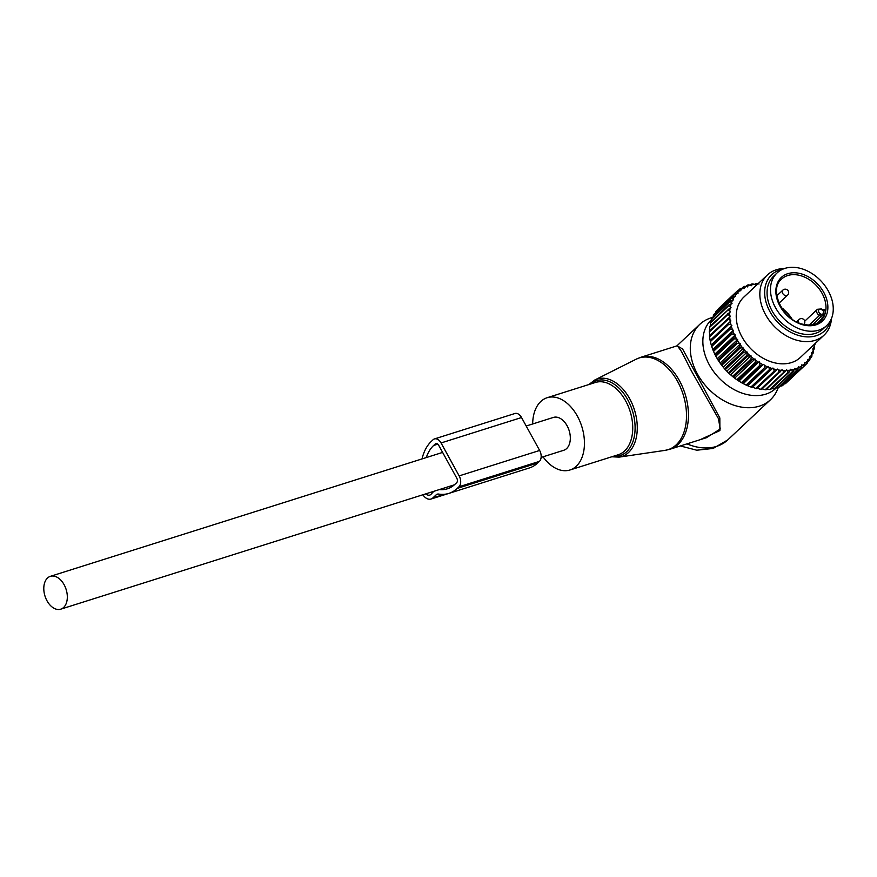 <?xml version="1.0" encoding="UTF-8"?>
<svg xmlns="http://www.w3.org/2000/svg" width="877" height="877" viewBox="0 0 877 877"><rect width="100%" height="100%" fill="white"/><g stroke="black" fill="none" stroke-linecap="round" stroke-linejoin="round"><path stroke-width="1.32" d="M543.038 456.818A37.897 24.381 -107.5 0 0 569.973 469.984A37.897 24.381 -107.5 0 0 583.183 453.749A37.897 24.381 -107.5 0 0 575.52 413.012A37.897 24.381 -107.5 0 0 547.138 397.719A37.897 24.381 -107.5 0 0 533.929 413.955A37.897 24.381 -107.5 0 0 532.668 423.975M776.649 387.568A47.062 34.411 -133.2 0 1 765.764 394.157A47.062 34.411 -133.2 0 1 713.45 371.333A47.062 34.411 -133.2 0 1 711.609 319.557M778.337 387.59L776.945 390.66A51.677 37.788 -133.2 0 1 770.532 399.682A51.677 37.788 -133.2 0 1 759.372 406.15A51.677 37.788 -133.2 0 1 702.028 381.221A51.677 37.788 -133.2 0 1 699.725 324.402A51.677 37.788 -133.2 0 1 709.131 318.548L713.111 317.025M640.966 357.246L677.351 345.746L681.572 351.633L691.525 371.157L718.416 418.581L720.258 428.996L706.402 437.722L670.017 449.221A48.224 31.024 -107.5 0 0 686.844 428.557A48.224 31.024 -107.5 0 0 677.077 376.704A48.224 31.024 -107.5 0 0 640.966 357.246L636.209 359.175A48.071 30.925 -107.5 0 1 673.865 375.411A48.071 30.925 -107.5 0 1 684.904 429.05A48.071 30.925 -107.5 0 1 665.018 450.372L670.017 449.221M677.143 345.812L682.591 348.98L719.831 417.945L718.416 418.581M700.175 439.695L719.885 430.574L719.831 417.945M826.649 325.619L823.229 328.842A36.176 26.453 -133.2 0 1 800.679 333.578A36.176 26.453 -133.2 0 1 770.762 308.32A36.176 26.453 -133.2 0 1 773.667 276.134L777.088 272.922A36.176 26.453 -133.2 0 1 799.638 268.176A36.176 26.453 -133.2 0 1 829.565 293.444A36.176 26.453 -133.2 0 1 826.649 325.619A36.176 26.453 -133.2 0 1 804.11 330.366A36.176 26.453 -133.2 0 1 774.183 305.097A36.176 26.453 -133.2 0 1 777.088 272.922M823.591 310.074L824.292 309.417L825.498 310.546A28.59 20.916 -133.2 0 1 824.435 314.986L822.155 318.296L816.619 323.503M824.435 314.986L822.615 314.92L821.311 316.433L819.458 315.468L820.39 313.769L822.615 314.92A27.209 19.908 46.8 0 0 823.635 310.688A1.381 0.8 -173.1 0 0 825.498 310.546M823.635 310.688L821.409 309.537A2.752 2.017 46.8 0 0 818.57 310.436A2.752 2.017 46.8 0 0 820.39 313.769M776.145 387.524L778.107 387.689L796.59 370.302A50.296 36.779 46.8 0 0 797.401 369.984L778.919 387.36A50.296 36.779 46.8 0 1 778.107 387.689M776.879 369.71L756.708 388.697A50.296 36.779 46.8 0 1 755.7 388.456L752.652 387.097L772.933 368.022L773.689 368.965A48.915 35.771 46.8 0 0 776.879 369.71L777.515 369.096L778.348 369.973A48.915 35.771 46.8 0 0 781.484 370.368L782.032 369.666L782.931 370.478A48.915 35.771 46.8 0 0 785.978 370.511L786.428 369.721L787.371 370.445A48.915 35.771 46.8 0 0 790.309 370.127L790.648 369.261L791.635 369.897A48.915 35.771 46.8 0 0 794.419 369.217L794.639 368.296L796.59 370.302M794.419 369.217L793.389 371.311A50.296 36.779 -133.2 0 1 792.512 371.53L791.635 369.897M771.639 388.544L774.029 388.906A50.296 36.779 46.8 0 0 774.906 388.697L793.389 371.311M769.699 389.607A50.296 36.779 46.8 0 0 770.62 389.498L789.103 372.122A50.296 36.779 46.8 0 1 788.182 372.221L769.699 389.607L766.147 388.796M761.751 388.741L765.161 389.761A50.296 36.779 46.8 0 0 766.125 389.772L785.978 370.511M757.235 388.171L760.48 389.377A50.296 36.779 46.8 0 0 761.466 389.498L781.484 370.368M752.652 387.097L772.209 368.537A48.915 35.771 46.8 0 1 769.008 367.441L769.381 369.634A50.296 36.779 46.8 0 0 770.379 369.973M757.706 284.06A48.915 35.771 46.8 0 0 756.018 284.17L755.623 284.992L754.658 284.312A48.915 35.771 46.8 0 0 751.786 284.817L751.512 285.716L750.504 285.124A48.915 35.771 46.8 0 0 747.807 285.979L747.642 286.932L746.612 286.45A48.915 35.771 46.8 0 0 744.124 287.645L744.08 288.643L743.027 288.27A48.915 35.771 46.8 0 0 740.78 289.783L740.846 290.824L739.804 290.561A48.915 35.771 46.8 0 0 737.82 292.392L737.995 293.444L736.965 293.302A48.915 35.771 46.8 0 0 735.277 295.406L735.562 296.481L734.553 296.448A48.915 35.771 46.8 0 0 733.172 298.816L733.567 299.879L732.602 299.978A48.915 35.771 46.8 0 0 731.539 302.576L732.043 303.628L731.133 303.826A48.915 35.771 46.8 0 0 730.409 306.632L731.012 307.652L730.157 307.97A48.915 35.771 46.8 0 0 729.774 310.94L730.464 311.916L729.686 312.344A48.915 35.771 46.8 0 0 729.664 315.446L730.431 316.367L709.46 335.77A50.296 36.779 46.8 0 0 709.559 336.768L710.162 340.605A50.296 36.779 46.8 0 0 710.37 341.624L711.379 345.494A50.296 36.779 46.8 0 0 711.696 346.525L713.1 350.383A50.296 36.779 46.8 0 0 713.527 351.403L715.314 355.218A50.296 36.779 46.8 0 0 715.829 356.215L717.978 359.921A50.296 36.779 46.8 0 0 718.592 360.885L721.069 364.459A50.296 36.779 46.8 0 0 721.76 365.38L724.545 368.757A50.296 36.779 46.8 0 0 725.312 369.623L728.359 372.769A50.296 36.779 46.8 0 0 729.204 373.569L732.481 376.452A50.296 36.779 46.8 0 0 733.369 377.176L736.844 379.752A50.296 36.779 46.8 0 0 737.787 380.388L741.405 382.635A50.296 36.779 46.8 0 0 742.38 383.183L746.108 385.069A50.296 36.779 46.8 0 0 747.105 385.518L750.898 387.009A50.296 36.779 46.8 0 0 751.896 387.36M710.151 335.442L709.274 332.021L727.757 314.635L729.664 315.446M729.686 312.344L709.285 331.046A50.296 36.779 46.8 0 0 709.274 332.021M710.195 330.991L709.526 327.439L728.009 310.052L729.774 310.94M730.157 307.97L709.636 326.496A50.296 36.779 46.8 0 0 709.526 327.439M710.589 325.608L710.293 323.065L728.776 305.678L730.409 306.632M731.133 303.826L729.006 304.801L710.523 322.177A50.296 36.779 46.8 0 0 710.293 323.065M711.686 321.092L711.587 318.965L730.07 301.578L731.539 302.576M732.602 299.978L730.398 300.756L711.916 318.143A50.296 36.779 46.8 0 0 711.587 318.965M713.33 316.816L713.374 315.183L731.856 297.796L733.172 298.816M734.553 296.448L732.295 297.051L713.812 314.437A50.296 36.779 46.8 0 0 713.374 315.183M788.259 381.024L806.796 363.637A50.296 36.779 46.8 0 0 807.377 363.012L807.695 360.699A48.915 35.771 46.8 0 1 805.853 362.672L806.796 363.637M784.476 383.764L785.288 383.72A50.296 36.779 46.8 0 0 785.956 383.183L804.439 365.808L804.933 363.517A48.915 35.771 46.8 0 1 802.817 365.194L803.77 366.334A50.296 36.779 46.8 0 0 804.439 365.808M780.442 385.935L781.867 385.946A50.296 36.779 46.8 0 0 782.613 385.518L801.107 368.132L801.775 365.895A48.915 35.771 46.8 0 1 799.407 367.255L800.361 368.559A50.296 36.779 46.8 0 0 801.107 368.132M799.407 367.255L798.366 366.827L798.256 367.803A48.915 35.771 -133.2 0 1 795.669 368.822M798.256 367.803L797.401 369.984M802.817 365.194L801.764 364.876L801.775 365.895M805.853 362.672L804.812 362.475L804.933 363.517M813.626 344.968L814.163 345.79A48.915 35.771 46.8 0 1 813.615 348.684L812.716 348.947L813.275 349.978A48.915 35.771 46.8 0 1 812.387 352.686L811.433 352.839L811.894 353.891A48.915 35.771 46.8 0 1 810.666 356.38L809.679 356.413L810.019 357.487A48.915 35.771 46.8 0 1 809.361 358.507A48.915 35.771 46.8 0 1 808.484 359.723L807.454 359.636L807.695 360.699M729.73 316.904A48.915 35.771 46.8 0 0 730.059 320.094L728.042 319.392L709.559 336.768M710.622 340.024L730.903 320.949L730.059 320.094M730.903 320.949L730.289 321.585A48.915 35.771 46.8 0 0 730.969 324.83L728.853 324.238L710.37 341.624M711.598 344.683L731.878 325.608L730.969 324.83M731.878 325.608L731.363 326.332A48.915 35.771 46.8 0 0 732.372 329.588L730.179 329.138L711.696 346.525M713.056 349.364L733.336 330.289L732.372 329.588M733.336 330.289L732.92 331.1A48.915 35.771 46.8 0 0 734.268 334.323L732.01 334.016L713.527 351.403M714.985 354.012L735.266 334.937L734.268 334.323M735.266 334.937L734.959 335.814A48.915 35.771 46.8 0 0 736.614 338.982L734.312 338.829L715.829 356.215M717.364 358.561L737.645 339.487L736.614 338.982M737.645 339.487L737.447 340.429A48.915 35.771 46.8 0 0 739.399 343.488L737.075 343.51L718.592 360.885M720.16 362.957L740.44 343.883L739.399 343.488M740.44 343.883L740.363 344.88A48.915 35.771 46.8 0 0 742.567 347.796L740.243 347.994L721.76 365.38M723.339 367.167L743.619 348.092L742.567 347.796M743.619 348.092L743.652 349.112A48.915 35.771 46.8 0 0 746.108 351.863L743.795 352.236L725.312 369.623M726.869 371.114L747.138 352.039L746.108 351.863M747.138 352.039L747.292 353.091A48.915 35.771 46.8 0 0 749.956 355.623L747.686 356.183L729.204 373.569M730.694 374.753L750.975 355.689L749.956 355.623M750.975 355.689L751.238 356.753A48.915 35.771 46.8 0 0 754.077 359.044L751.863 359.789L733.369 377.176M734.773 378.064L755.053 358.989L754.077 359.044M755.053 358.989L755.426 360.052A48.915 35.771 46.8 0 0 758.419 362.08L756.27 363.012L737.787 380.388M739.07 380.98L758.419 362.08M759.35 361.905L759.822 362.957A48.915 35.771 46.8 0 0 762.924 364.7L760.863 365.797L742.38 383.183M743.51 383.479L762.924 364.7M763.79 364.404L764.371 365.435A48.915 35.771 46.8 0 0 767.539 366.86L747.105 385.518M748.059 385.529L767.539 366.86M768.34 366.454L769.008 367.441M772.933 368.022L772.209 368.537M784.531 268.515A41.34 30.235 46.8 0 0 767.386 274.95L743.773 297.16A41.34 30.235 46.8 0 0 740.605 300.888A41.34 30.235 46.8 0 0 752.422 350.351A41.34 30.235 46.8 0 0 800.416 357.388L824.029 335.178A41.34 30.235 46.8 0 0 827.208 331.462A41.34 30.235 46.8 0 0 831.506 318.461M774.029 388.906L792.512 371.53M787.371 370.445L788.182 372.221M765.161 389.761L783.643 372.374A50.296 36.779 46.8 0 0 784.608 372.385M782.931 370.478L783.643 372.374M760.48 389.377L778.962 371.991A50.296 36.779 46.8 0 0 779.949 372.111M778.348 369.973L778.962 371.991M755.7 388.456L774.183 371.07A50.296 36.779 46.8 0 0 775.191 371.311M773.689 368.965L774.183 371.07M750.898 387.009L769.381 369.634M746.108 385.069L764.591 367.682A50.296 36.779 46.8 0 0 765.588 368.132M764.371 365.435L764.591 367.682M741.405 382.635L759.888 365.249A50.296 36.779 46.8 0 0 760.863 365.797M759.822 362.957L759.888 365.249M736.844 379.752L755.327 362.365A50.296 36.779 46.8 0 0 756.27 363.012M755.426 360.052L755.327 362.365M732.481 376.452L750.964 359.066A50.296 36.779 46.8 0 0 751.863 359.789M751.238 356.753L750.964 359.066M728.359 372.769L746.842 355.382A50.296 36.779 46.8 0 0 747.686 356.183M747.292 353.091L746.842 355.382M724.545 368.757L743.027 351.37A50.296 36.779 46.8 0 0 743.795 352.236M743.652 349.112L743.027 351.37M721.069 364.459L739.552 347.073A50.296 36.779 46.8 0 0 740.243 347.994M740.363 344.88L739.552 347.073M717.978 359.921L736.461 342.545A50.296 36.779 46.8 0 0 737.075 343.51M737.447 340.429L736.461 342.545M715.314 355.218L733.797 337.831A50.296 36.779 46.8 0 0 734.312 338.829M734.959 335.814L733.797 337.831M713.1 350.383L731.593 333.008A50.296 36.779 46.8 0 0 732.01 334.016M732.92 331.1L731.593 333.008M711.379 345.494L729.861 328.119A50.296 36.779 46.8 0 0 730.179 329.138M731.363 326.332L729.861 328.119M710.162 340.605L728.644 323.218A50.296 36.779 46.8 0 0 728.853 324.238M730.289 321.585L728.644 323.218M727.943 318.384A50.296 36.779 46.8 0 0 728.042 319.392M727.767 313.659A50.296 36.779 46.8 0 0 727.757 314.635M728.129 309.121A50.296 36.779 46.8 0 0 728.009 310.052M729.006 304.801A50.296 36.779 46.8 0 0 728.776 305.678M730.398 300.756A50.296 36.779 46.8 0 0 730.07 301.578M732.295 297.051A50.296 36.779 46.8 0 0 731.856 297.796M718.307 309.099L736.855 291.372A50.296 36.779 -133.2 0 1 736.954 291.285A50.296 36.779 -133.2 0 1 737.48 290.802L739.804 290.561M715.544 312.804L715.643 311.763L734.137 294.387A50.296 36.779 -133.2 0 1 734.663 293.718L716.18 311.105A50.296 36.779 46.8 0 0 715.643 311.763M807.476 362.311L809.394 360.502A50.296 36.779 46.8 0 0 809.723 360.03A50.296 36.779 -133.2 0 0 809.877 359.8L810.019 357.487M808.484 359.723L809.394 360.502M785.288 383.72L803.77 366.334M781.867 385.946L800.361 368.559M790.309 370.127L789.103 372.122M809.964 358.452L811.532 356.983L810.666 356.38M811.894 353.891L811.916 356.194A50.296 36.779 -133.2 0 1 811.532 356.983M811.894 354.308L813.176 353.102L812.387 352.686M813.275 349.978L813.461 352.247A50.296 36.779 -133.2 0 1 813.176 353.102M813.242 349.923L814.316 348.914L813.615 348.684M814.163 345.79L814.492 348.005A50.296 36.779 -133.2 0 1 814.316 348.914M813.922 345.428L814.941 344.475L814.338 344.42M814.996 343.674A50.296 36.779 -133.2 0 1 814.941 344.475M759.022 284.027L756.884 283.479A50.296 36.779 -133.2 0 0 755.941 283.523L756.018 284.17M754.9 284.488L755.941 283.523M754.658 284.312L752.444 283.896A50.296 36.779 -133.2 0 0 751.545 284.06L751.786 284.817M750.416 285.113L751.545 284.06M750.504 285.124L748.234 284.861A50.296 36.779 -133.2 0 0 747.39 285.124L747.807 285.979M746.009 286.417L747.39 285.124M746.612 286.45L744.31 286.34A50.296 36.779 -133.2 0 0 743.521 286.713L744.124 287.645M741.843 288.303L743.521 286.713M743.027 288.27L740.703 288.336A50.296 36.779 -133.2 0 0 740.002 288.807L740.78 289.783M737.93 290.747L740.002 288.807M737.82 292.392L736.855 291.372M736.965 293.302L734.663 293.718M735.277 295.406L734.137 294.387M767.386 274.95A41.34 30.235 46.8 0 0 764.218 278.667A41.34 30.235 46.8 0 0 776.046 328.141A41.34 30.235 46.8 0 0 824.029 335.178M830.694 320.237A38.555 28.196 -133.2 0 1 827.482 327.428A38.555 28.196 -133.2 0 1 782.076 326.387A38.555 28.196 -133.2 0 1 768.734 278.195A38.555 28.196 -133.2 0 1 782.712 269.217M422.878 494.781A11.028 7.093 72.5 0 0 431.002 499.046A11.028 7.093 72.5 0 0 432.854 497.939L436.132 494.858A6.884 4.429 72.5 0 1 437.294 494.168A6.884 4.429 72.5 0 1 438.686 494.08A49.945 32.131 72.5 0 0 448.827 493.411A49.945 32.131 72.5 0 0 457.213 488.412L458.934 486.801A8.266 5.317 -107.5 0 0 459.153 475.882L441.054 442.951A8.266 5.317 -107.5 0 0 434.455 438.928A8.266 5.317 -107.5 0 0 433.063 439.761L431.352 441.361A49.945 32.131 72.5 0 0 422.045 458.912M457.213 488.412L537.7 462.99L539.41 461.379A8.266 5.317 -107.5 0 0 539.64 450.46L521.53 417.529A8.266 5.317 -107.5 0 0 514.931 413.505L434.455 438.928M439.366 489.563A45.133 29.029 72.5 0 0 447.369 488.807A45.133 29.029 72.5 0 0 454.955 484.29L456.665 482.69A3.442 2.214 -107.5 0 0 456.764 478.129L438.653 445.209A3.442 2.214 -107.5 0 0 435.913 443.532A3.442 2.214 -107.5 0 0 435.332 443.872L433.622 445.483L437.853 444.146M511.686 473.547A11.028 7.093 72.5 0 1 511.488 473.613L431.002 499.046M537.7 462.99A49.945 32.131 72.5 0 1 529.302 467.978L448.827 493.411M426.266 457.586A45.133 29.029 72.5 0 1 433.622 445.483M433.797 491.328L430.914 494.409A6.884 4.429 72.5 0 1 429.763 495.099A6.884 4.429 72.5 0 1 425.849 493.839M541.12 457.421L563.747 450.274A17.222 11.083 -107.5 0 0 566.641 448.553A17.222 11.083 -107.5 0 0 568.23 428.097A17.222 11.083 -107.5 0 0 553.365 417.43L526.2 426.014M47.479 578.053A17.222 11.083 -107.5 0 0 45.889 598.509A17.222 11.083 -107.5 0 0 60.743 609.175A17.222 11.083 -107.5 0 0 63.637 607.454A17.222 11.083 -107.5 0 0 65.227 586.998A17.222 11.083 -107.5 0 0 50.373 576.332A17.222 11.083 -107.5 0 0 47.479 578.053M636.209 359.175L594.759 380.015A40.649 26.146 72.5 0 1 626.595 393.751A40.649 26.146 72.5 0 1 635.935 439.103A40.649 26.146 72.5 0 1 619.118 457.125L665.018 450.372M613.341 456.292A39.279 25.269 -107.5 0 0 633.797 438.774A39.279 25.269 -107.5 0 0 622.999 392.556A39.279 25.269 -107.5 0 0 590.506 384.016M569.973 469.984L618.263 454.735A37.897 24.381 -107.5 0 0 631.473 438.5A37.897 24.381 -107.5 0 0 623.799 397.763A37.897 24.381 -107.5 0 0 595.428 382.471L547.138 397.719M770.532 399.682L727.746 439.925A51.677 37.788 -133.2 0 1 716.586 446.382A51.677 37.788 -133.2 0 1 686.976 443.861M800.021 273.503A29.971 21.914 -133.2 0 1 827.811 305.47A29.971 21.914 -133.2 0 1 803.727 325.027A29.971 21.914 -133.2 0 1 775.926 293.071A29.971 21.914 -133.2 0 1 800.021 273.503M781.604 279.083A28.59 20.916 -133.2 0 1 799.418 275.334A28.59 20.916 -133.2 0 1 823.075 295.308A28.59 20.916 -133.2 0 1 820.773 320.741C816.454 324.698 810.655 325.904 803.365 324.337C782.536 320.522 768.405 289.136 781.604 279.083M783.731 309.581A28.59 20.916 -133.2 0 1 792.008 319.042M822.155 318.296A1.381 1.009 46.8 0 0 821.311 316.433L812.464 324.753M824.292 309.417L824.04 310.041L821.365 308.956L817.386 309.285A4.133 3.026 46.8 0 0 819.458 315.468L809.285 325.027M821.409 309.537L821.365 308.956M803.836 324.446A3.442 3.442 0 0 0 804.713 321.103A3.442 3.442 0 0 0 799.035 319.513A3.442 2.521 46.8 0 0 798.53 321.958A3.442 2.521 46.8 0 0 798.925 322.889M782.361 292.545A3.442 2.521 46.8 0 0 784.674 295.297A3.442 2.521 46.8 0 0 787.59 295.121A3.442 3.442 0 0 0 788.555 291.701A3.442 3.442 0 0 0 782.876 290.112A3.442 2.521 46.8 0 0 782.361 292.545M459.153 475.882L539.64 450.46M441.054 442.951L521.53 417.529M539.41 461.379L458.934 486.801M436.582 443.477L435.332 443.872M432.854 497.939L444.398 494.288M436.132 494.858L438.632 494.069M611.751 456.785L619.118 457.125M594.759 380.015L588.916 384.521M727.746 439.925L713.111 448.454L696.755 450.208L680.355 445.954M699.725 324.402L676.858 345.9M804.735 321.179L817.386 309.285M796.59 321.815L799.035 319.513M784.17 311.62A3.442 3.442 0 0 0 781.56 307.948M779.05 303.168L787.59 295.121M776.869 295.757L782.876 290.112M718.471 308.66L736.954 291.285M454.363 484.828L60.743 609.175M442.622 452.411L50.373 576.332"/></g></svg>
